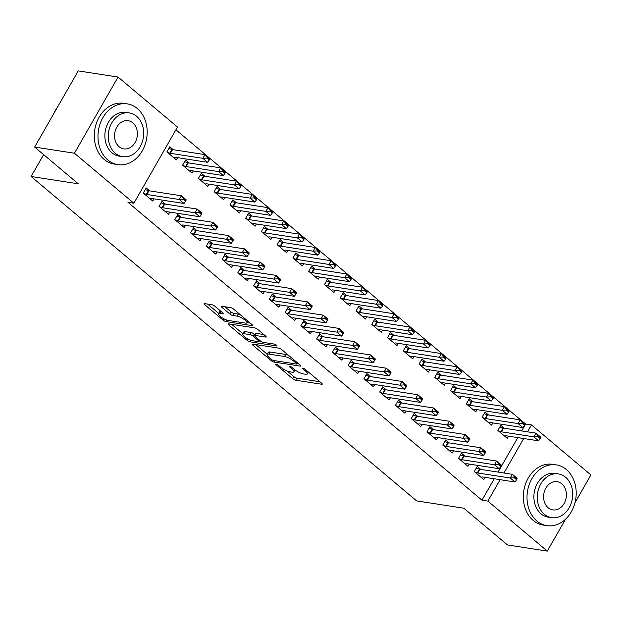 <?xml version="1.0" encoding="UTF-8"?>
<svg xmlns="http://www.w3.org/2000/svg" width="622" height="622" viewBox="0 0 622 622"><rect width="100%" height="100%" fill="white"/><g stroke="black" fill="none" stroke-linecap="round" stroke-linejoin="round"><path stroke-width="0.93" d="M276.168 364.111A1.687 0.443 -150.2 0 0 275.787 364.181A1.687 0.443 -150.2 0 0 276.238 364.865L292.674 378.697A2.41 0.638 -150.2 0 0 295.668 380.221L321.722 384.256A2.41 0.638 -150.2 0 0 322.274 384.155A2.41 0.638 -150.2 0 0 321.621 383.175L305.184 369.344A1.687 0.443 -150.2 0 0 303.093 368.278A1.687 0.443 -150.2 0 0 302.704 368.348A1.687 0.443 -150.2 0 0 303.163 369.033L305.285 370.821A7.728 2.037 -150.2 0 1 307.361 373.946A7.728 2.037 -150.2 0 1 305.604 374.273L303.435 373.939A7.728 2.037 -150.2 0 1 293.848 369.056L291.726 367.26A1.687 0.443 -150.2 0 0 289.627 366.195A1.687 0.443 -150.2 0 0 289.246 366.265A1.687 0.443 -150.2 0 0 289.697 366.949L291.827 368.737A7.728 2.037 -150.2 0 1 293.895 371.863A7.728 2.037 -150.2 0 1 292.146 372.189L289.976 371.855A7.728 2.037 -150.2 0 1 280.39 366.972L278.267 365.176A1.687 0.443 -150.2 0 0 276.168 364.111M214.932 306.273A2.41 0.638 -150.2 0 0 211.931 304.741L204.622 303.614A2.41 0.638 -150.2 0 0 204.078 303.715A2.41 0.638 -150.2 0 0 204.724 304.687L222.979 320.05A2.41 0.638 -150.2 0 0 225.973 321.574L252.027 325.609A2.41 0.638 -150.2 0 0 252.579 325.508A2.41 0.638 -150.2 0 0 251.926 324.528L233.67 309.173A2.41 0.638 -150.2 0 0 230.676 307.641L221.852 306.281A2.41 0.638 -150.2 0 0 221.3 306.382A2.41 0.638 -150.2 0 0 221.945 307.354L229.759 313.931A2.41 0.638 -150.2 0 0 232.752 315.455L237.137 316.132A6.461 1.703 -150.2 0 1 243.746 319.156A6.461 1.703 -150.2 0 1 246.88 322.826A6.461 1.703 -150.2 0 1 245.41 323.098L228.258 320.447A6.461 1.703 -150.2 0 1 221.65 317.422A6.461 1.703 -150.2 0 1 218.516 313.752A6.461 1.703 -150.2 0 1 219.986 313.48L222.839 313.923A2.41 0.638 -150.2 0 0 223.391 313.822A2.41 0.638 -150.2 0 0 222.738 312.843L214.932 306.273M133.862 203.223L74.438 153.23L118.063 77.058L177.48 127.059L133.862 203.223L127.961 202.313L481.964 500.189L487.858 501.099L500.119 479.686M565.53 519.23L547.282 551.1L507.466 544.942L463.81 508.205L416.623 500.897L31.1 176.5L78.286 183.801L34.63 147.064L74.438 153.23M547.282 551.1L487.858 501.099M252.742 344.098A2.41 0.638 -150.2 0 0 252.19 344.199A2.41 0.638 -150.2 0 0 252.835 345.179L271.091 360.535A2.41 0.638 -150.2 0 0 274.092 362.066L300.138 366.094A2.41 0.638 -150.2 0 0 300.69 365.993A2.41 0.638 -150.2 0 0 300.045 365.021L281.789 349.657A2.41 0.638 -150.2 0 0 278.788 348.133L252.742 344.098M247.035 340.296L228.779 324.933A2.41 0.638 -150.2 0 1 228.134 323.961A2.41 0.638 -150.2 0 1 228.678 323.852L254.732 327.887A2.41 0.638 -150.2 0 1 257.726 329.411L265.54 335.989A2.41 0.638 -150.2 0 1 266.193 336.961A2.41 0.638 -150.2 0 1 265.641 337.062L255.074 335.429A2.41 0.638 -150.2 0 0 254.53 335.53A2.41 0.638 -150.2 0 0 255.175 336.51L260.361 340.872A2.41 0.638 -150.2 0 0 263.355 342.395L274.356 344.098A1.687 0.443 -150.2 0 1 276.082 344.883A1.687 0.443 -150.2 0 1 276.899 345.848A1.687 0.443 -150.2 0 1 276.518 345.918L250.028 341.82A2.41 0.638 -150.2 0 1 247.035 340.296L247.82 338.928M43.626 154.637L31.1 176.5M165.506 204.156L162 201.209L159.045 206.356L168.508 214.31L169.775 212.102M189.08 162.987L185.574 160.041L182.627 165.188L192.081 173.141L193.349 170.933M197.026 230.684L193.52 227.73L190.573 232.877L200.027 240.838L201.295 238.623M220.6 189.516L217.094 186.561L214.147 191.708L223.609 199.67L224.876 197.454M228.546 257.205L225.04 254.258L222.093 259.405L231.547 267.359L232.815 265.151M252.128 216.036L248.621 213.089L245.674 218.236L255.129 226.19L256.396 223.982M260.074 283.733L256.567 280.779L253.62 285.926L263.075 293.887L264.342 291.671M283.648 242.564L280.141 239.61L277.194 244.757L286.649 252.719L287.916 250.503M291.594 310.261L288.087 307.307L285.14 312.454L294.595 320.408L295.862 318.2M315.175 269.085L311.669 266.138L308.714 271.285L318.176 279.239L319.444 277.031M323.113 336.782L319.607 333.835L316.66 338.982L326.122 346.936L327.382 344.72M346.695 295.613L343.188 292.659L340.242 297.806L349.696 305.767L350.963 303.552M354.641 363.31L351.135 360.356L348.188 365.503L357.642 373.464L358.91 371.248M378.215 322.134L374.708 319.187L371.762 324.334L381.216 332.288L382.483 330.08M386.161 389.831L382.654 386.884L379.708 392.031L389.162 399.985L390.429 397.777M409.743 348.662L406.236 345.715L403.289 350.855L412.744 358.816L414.011 356.6M417.681 416.359L414.174 413.405L411.228 418.552L420.69 426.513L421.957 424.297M441.262 375.19L437.756 372.236L434.809 377.383L444.263 385.337L445.531 383.129M449.208 442.88L445.702 439.933L442.755 445.08L452.21 453.034L453.477 450.826M472.782 401.711L469.276 398.764L466.329 403.911L475.791 411.865L477.051 409.657M480.728 469.408L477.222 466.453L474.275 471.6L483.729 479.562L484.997 477.346M504.31 428.239L500.803 425.285L497.857 430.432L507.311 438.393L508.578 436.178M481.964 500.189L494.226 478.777M498.051 472.09L517.799 437.608M521.633 430.922L525.582 424.025L175.917 129.796M488.542 414.975L485.036 412.021L482.089 417.168L491.551 425.129L492.818 422.913M464.968 456.144L461.462 453.197L458.515 458.344L467.969 466.298L469.237 464.082M457.022 388.447L453.516 385.5L450.569 390.647L460.023 398.601L461.291 396.393M433.441 429.623L429.942 426.669L426.987 431.816L436.45 439.77L437.717 437.561M425.502 361.926L421.996 358.972L419.049 364.119L428.504 372.08L429.771 369.865M401.921 403.095L398.414 400.14L395.468 405.287L404.922 413.249L406.189 411.033M393.975 335.398L390.468 332.451L387.522 337.598L396.984 345.552L398.251 343.344M370.401 376.567L366.894 373.62L363.948 378.767L373.402 386.721L374.669 384.513M362.455 308.877L358.948 305.923L356.002 311.07L365.456 319.032L366.723 316.816M338.873 350.046L335.367 347.092L332.42 352.239L341.882 360.2L343.15 357.984M330.935 282.349L327.429 279.402L324.482 284.549L333.936 292.503L335.204 290.295M307.354 323.518L303.847 320.571L300.9 325.718L310.355 333.672L311.622 331.464M299.407 255.829L295.901 252.874L292.954 258.021L302.416 265.975L303.684 263.767M275.834 296.997L272.327 294.043L269.38 299.19L278.835 307.151L280.102 304.935M267.888 229.3L264.381 226.354L261.434 231.493L270.889 239.454L272.156 237.239M244.306 270.469L240.8 267.522L237.853 272.669L247.315 280.623L248.582 278.415M236.368 202.772L232.861 199.825L229.915 204.972L239.369 212.926L240.636 210.718M212.786 243.948L209.28 240.994L206.333 246.141L215.787 254.103L217.055 251.887M204.84 176.251L201.334 173.297L198.387 178.444L207.849 186.406L209.109 184.19M181.266 217.42L177.76 214.473L174.813 219.613L184.267 227.574L185.535 225.358M173.32 149.723L169.814 146.776L166.867 151.923L176.321 159.877L177.589 157.669M149.739 190.9L146.232 187.945L143.285 193.092L152.748 201.046L154.015 198.838M34.63 147.064L78.248 70.9L118.063 77.058M525.582 424.025L531.483 424.935L590.9 474.936L574.992 502.708M503.952 473L523.701 438.518M527.534 431.831L531.483 424.935M287.154 371L293.856 376.637A2.41 0.638 -150.2 0 0 296.849 378.168L319.91 381.729M297.098 363.38L298.327 363.575M255.735 344.565L267.211 354.221M271.417 359.423A1.687 0.443 -150.2 0 0 273.517 360.488L296.383 364.025A1.687 0.443 -150.2 0 0 296.764 363.956A1.687 0.443 -150.2 0 0 296.313 363.271L294.074 361.382A7.728 2.037 -150.2 0 0 284.487 356.499L268.86 354.081A7.728 2.037 -150.2 0 0 267.102 354.408A7.728 2.037 -150.2 0 0 269.178 357.533L271.417 359.423M288.484 355.294A7.728 2.037 -150.2 0 0 285.669 354.439L284.487 356.499M267.102 354.408L268.284 352.347A7.728 2.037 -150.2 0 1 270.034 352.021L285.669 354.439M242.821 333.695L231.679 324.319M263.829 334.543L256.256 333.369A2.41 0.638 -150.2 0 0 255.704 333.47L254.53 335.53M260.867 341.26L259.281 341.012M244.112 333.734A6.461 1.703 -150.2 0 0 242.65 334.006A6.461 1.703 -150.2 0 0 245.783 337.676A6.461 1.703 -150.2 0 0 252.392 340.7L258.433 341.633A2.41 0.638 -150.2 0 0 258.977 341.532A2.41 0.638 -150.2 0 0 258.332 340.553L253.146 336.191A2.41 0.638 -150.2 0 0 250.153 334.667L244.112 333.734L245.293 331.674A6.461 1.703 -150.2 0 0 243.824 331.946L242.65 334.006M245.293 331.674L251.335 332.607A2.41 0.638 -150.2 0 1 254.328 334.138L255.004 334.706M221.028 311.404A6.461 1.703 -150.2 0 0 219.698 311.692L218.516 313.752M240.076 314.553A6.461 1.703 -150.2 0 0 238.312 314.071L237.137 316.132M224.845 306.739L230.941 311.871A2.41 0.638 -150.2 0 0 233.934 313.395L238.312 314.071M247.012 322.593L250.215 323.09M207.616 304.072L218.711 313.41M504.512 436.038L505.756 435.789A2.457 0.645 29.8 0 1 506.121 435.797L538.566 440.819L533.839 436.838L501.394 431.823A2.457 0.645 29.8 0 1 500.873 431.691L498.362 430.859M537.82 436.59L540.184 438.58L540.541 437.958L538.178 435.968L537.82 436.59L533.839 436.838L535.962 433.137L503.517 428.115A2.457 0.645 29.8 0 1 502.996 427.983L499.847 426.949M538.178 435.968L535.962 433.137L540.689 437.111L540.541 437.958M538.566 440.819L540.184 438.58M516.61 479.749L516.96 479.127L514.596 477.136L514.246 477.758L516.61 479.749L514.985 481.988L482.548 476.965A2.457 0.645 -150.2 0 0 482.174 476.965L480.938 477.206M474.788 472.036L477.299 472.86A2.457 0.645 -150.2 0 0 477.82 472.992L510.258 478.007L512.38 474.306L517.107 478.287L516.96 479.127M476.273 468.117L479.422 469.151A2.457 0.645 -150.2 0 0 479.943 469.283L512.38 474.306L514.596 477.136M514.985 481.988L510.258 478.007L514.246 477.758M488.752 422.773L489.988 422.532A2.457 0.645 29.8 0 1 490.361 422.54L522.807 427.555L518.079 423.574L485.634 418.559A2.457 0.645 29.8 0 1 485.113 418.427L482.602 417.603M522.06 423.325L524.424 425.316L524.774 424.694L522.41 422.711L522.06 423.325L518.079 423.574L520.202 419.873L487.757 414.851A2.457 0.645 29.8 0 1 487.236 414.718L484.087 413.684M522.41 422.711L520.202 419.873L524.929 423.854L524.774 424.694M522.807 427.555L524.424 425.316M472.992 409.517L474.228 409.268A2.457 0.645 29.8 0 1 474.602 409.276L507.047 414.291L502.312 410.318L469.874 405.295A2.457 0.645 29.8 0 1 469.353 405.163L466.842 404.339M506.3 410.061L508.664 412.052L509.014 411.437L506.65 409.447L506.3 410.061L502.312 410.318L504.434 406.609L471.997 401.587A2.457 0.645 29.8 0 1 471.476 401.462L468.327 400.42M506.65 409.447L504.434 406.609L509.169 410.59L509.014 411.437M507.047 414.291L508.664 412.052M500.842 466.484L501.2 465.87L498.836 463.88L498.479 464.494L500.842 466.484L499.225 468.724L466.788 463.709A2.457 0.645 -150.2 0 0 466.414 463.701L465.178 463.942M459.02 458.772L461.54 459.596A2.457 0.645 -150.2 0 0 462.06 459.728L494.498 464.751L496.62 461.042L501.348 465.023L501.2 465.87M460.513 454.853L463.654 455.887A2.457 0.645 -150.2 0 0 464.175 456.019L496.62 461.042L498.836 463.88M499.225 468.724L494.498 464.751L498.479 464.494M485.082 453.22L485.44 452.606L483.076 450.616L482.719 451.23L485.082 453.22L483.465 455.467L451.028 450.445A2.457 0.645 -150.2 0 0 450.655 450.437L449.411 450.686M443.261 445.507L445.772 446.332A2.457 0.645 -150.2 0 0 446.293 446.464L478.738 451.486L480.86 447.778L485.588 451.759L485.44 452.606M444.746 441.589L447.894 442.631A2.457 0.645 -150.2 0 0 448.415 442.763L480.86 447.778L483.076 450.616M483.465 455.467L478.738 451.486L482.719 451.23M566.339 469.532A30.742 24.437 98.8 0 0 556.309 464.883A30.742 24.437 98.8 0 0 529.112 484.849A30.742 24.437 98.8 0 0 536.872 520.995A30.742 24.437 98.8 0 0 546.901 525.644A30.742 24.437 98.8 0 0 574.098 505.686A30.742 24.437 98.8 0 0 566.339 469.532M556.309 464.883L552.624 464.315A30.742 24.437 98.8 0 0 525.427 484.274A30.742 24.437 98.8 0 0 533.186 520.427A30.742 24.437 98.8 0 0 543.216 525.077L546.901 525.644M551.613 517.667L548.223 517.139A22.135 17.595 -81.2 0 1 540.992 513.795A22.135 17.595 -81.2 0 1 535.41 487.765A22.135 17.595 -81.2 0 1 554.987 473.396L558.385 473.917A22.135 17.595 98.8 0 0 538.8 488.286A22.135 17.595 98.8 0 0 544.39 514.316A22.135 17.595 98.8 0 0 551.613 517.667A22.135 17.595 98.8 0 0 571.19 503.291A22.135 17.595 98.8 0 0 565.608 477.268A22.135 17.595 98.8 0 0 558.385 473.917M548.161 507.731A14.267 11.336 98.8 0 0 552.818 509.884A14.267 11.336 98.8 0 0 565.437 500.624A14.267 11.336 98.8 0 0 561.837 483.854A14.267 11.336 98.8 0 0 557.18 481.692A14.267 11.336 98.8 0 0 544.561 490.96A14.267 11.336 98.8 0 0 548.161 507.731M57.543 107.046A30.742 24.437 98.8 0 0 53.609 113.927M137.322 108.531A30.742 24.437 98.8 0 0 127.285 103.882A30.742 24.437 98.8 0 0 100.088 123.84A30.742 24.437 98.8 0 0 107.847 159.994A30.742 24.437 98.8 0 0 117.885 164.643A30.742 24.437 98.8 0 0 145.074 144.685A30.742 24.437 98.8 0 0 137.322 108.531M127.285 103.882L123.599 103.314A30.742 24.437 98.8 0 0 96.402 123.273A30.742 24.437 98.8 0 0 104.162 159.426A30.742 24.437 98.8 0 0 114.199 164.076L117.885 164.643M122.588 156.658L119.199 156.138A22.135 17.595 -81.2 0 1 111.976 152.787A22.135 17.595 -81.2 0 1 106.385 126.764A22.135 17.595 -81.2 0 1 125.971 112.388L129.36 112.916A22.135 17.595 98.8 0 0 109.783 127.285A22.135 17.595 98.8 0 0 115.365 153.315A22.135 17.595 98.8 0 0 122.588 156.658A22.135 17.595 98.8 0 0 142.174 142.29A22.135 17.595 98.8 0 0 136.583 116.26A22.135 17.595 98.8 0 0 129.36 112.916M119.136 146.73A14.267 11.336 98.8 0 0 123.794 148.883A14.267 11.336 98.8 0 0 136.412 139.623A14.267 11.336 98.8 0 0 132.813 122.845A14.267 11.336 98.8 0 0 128.155 120.691A14.267 11.336 98.8 0 0 115.536 129.951A14.267 11.336 98.8 0 0 119.136 146.73M457.232 396.253L458.468 396.004A2.457 0.645 29.8 0 1 458.842 396.012L491.279 401.034L486.552 397.054L454.114 392.031A2.457 0.645 29.8 0 1 453.593 391.899L451.082 391.075M490.54 396.797L492.904 398.788L493.254 398.173L490.89 396.183L490.54 396.797L486.552 397.054L488.674 393.345L456.237 388.33A2.457 0.645 29.8 0 1 455.716 388.198L452.567 387.164M490.89 396.183L488.674 393.345L493.401 397.326L493.254 398.173M491.279 401.034L492.904 398.788M441.472 382.989L442.708 382.74A2.457 0.645 29.8 0 1 443.082 382.748L475.519 387.77L470.792 383.79L438.354 378.767A2.457 0.645 29.8 0 1 437.834 378.642L435.322 377.811M474.773 383.541L477.136 385.523L477.494 384.909L475.13 382.919L474.773 383.541L470.792 383.79L472.914 380.089L440.477 375.066A2.457 0.645 29.8 0 1 439.956 374.934L436.807 373.9M475.13 382.919L472.914 380.089L477.642 384.062L477.494 384.909M475.519 387.77L477.136 385.523M469.322 439.956L469.68 439.342L467.309 437.352L466.959 437.974L469.322 439.956L467.705 442.203L435.26 437.18A2.457 0.645 -150.2 0 0 434.887 437.173L433.651 437.421M427.501 432.243L430.012 433.075A2.457 0.645 -150.2 0 0 430.533 433.2L462.978 438.222L465.101 434.521L469.828 438.494L469.68 439.342M428.986 428.333L432.134 429.367A2.457 0.645 -150.2 0 0 432.655 429.499L465.101 434.521L467.309 437.352M467.705 442.203L462.978 438.222L466.959 437.974M453.562 426.7L453.912 426.078L451.549 424.087L451.199 424.709L453.562 426.7L451.945 428.939L419.5 423.916A2.457 0.645 -150.2 0 0 419.127 423.909L417.891 424.157M411.741 418.979L414.252 419.811A2.457 0.645 -150.2 0 0 414.773 419.943L447.218 424.958L449.333 421.257L454.068 425.23L453.912 426.078M413.226 415.068L416.375 416.102A2.457 0.645 -150.2 0 0 416.896 416.235L449.333 421.257L451.549 424.087M451.945 428.939L447.218 424.958L451.199 424.709M425.705 369.725L426.949 369.484A2.457 0.645 29.8 0 1 427.322 369.484L459.759 374.506L455.032 370.525L422.587 365.511A2.457 0.645 29.8 0 1 422.066 365.378L419.555 364.546M459.013 370.277L461.376 372.267L461.734 371.645L459.37 369.655L459.013 370.277L455.032 370.525L457.154 366.825L424.709 361.802A2.457 0.645 29.8 0 1 424.188 361.67L421.04 360.636M459.37 369.655L457.154 366.825L461.882 370.798L461.734 371.645M459.759 374.506L461.376 372.267M437.802 413.436L438.152 412.814L435.789 410.831L435.439 411.445L437.802 413.436L436.178 415.675L403.74 410.66A2.457 0.645 -150.2 0 0 403.367 410.652L402.131 410.893M395.981 405.723L398.492 406.547A2.457 0.645 -150.2 0 0 399.013 406.679L431.45 411.702L433.573 407.993L438.3 411.974L438.152 412.814M397.466 401.804L400.615 402.838A2.457 0.645 -150.2 0 0 401.136 402.97L433.573 407.993L435.789 410.831M436.178 415.675L431.45 411.702L435.439 411.445M409.945 356.46L411.181 356.219A2.457 0.645 29.8 0 1 411.554 356.227L443.999 361.242L439.272 357.269L406.827 352.246A2.457 0.645 29.8 0 1 406.306 352.114L403.795 351.29M443.253 357.012L445.616 359.003L445.974 358.389L443.61 356.398L443.253 357.012L439.272 357.269L441.395 353.56L408.949 348.538A2.457 0.645 29.8 0 1 408.429 348.406L405.28 347.371M443.61 356.398L441.395 353.56L446.122 357.541L445.974 358.389M443.999 361.242L445.616 359.003M422.043 400.171L422.392 399.557L420.029 397.567L419.671 398.181L422.043 400.171L420.418 402.411L387.98 397.396A2.457 0.645 -150.2 0 0 387.607 397.388L386.371 397.637M380.221 392.459L382.732 393.283A2.457 0.645 -150.2 0 0 383.253 393.415L415.69 398.438L417.813 394.729L422.54 398.71L422.392 399.557M381.706 388.54L384.855 389.582A2.457 0.645 -150.2 0 0 385.376 389.714L417.813 394.729L420.029 397.567M420.418 402.411L415.69 398.438L419.671 398.181M394.185 343.204L395.421 342.955A2.457 0.645 29.8 0 1 395.794 342.963L428.239 347.986L423.512 344.005L391.067 338.982A2.457 0.645 29.8 0 1 390.546 338.85L388.035 338.026M427.493 343.748L429.856 345.739L430.206 345.124L427.843 343.134L427.493 343.748L423.512 344.005L425.627 340.296L393.19 335.281A2.457 0.645 29.8 0 1 392.669 335.149L389.52 334.107M427.843 343.134L425.627 340.296L430.362 344.277L430.206 345.124M428.239 347.986L429.856 345.739M378.425 329.94L379.661 329.691A2.457 0.645 29.8 0 1 380.034 329.699L412.479 334.722L407.744 330.741L375.307 325.718A2.457 0.645 29.8 0 1 374.786 325.586L372.275 324.762M411.733 330.492L414.096 332.475L414.446 331.86L412.083 329.87L411.733 330.492L407.744 330.741L409.867 327.032L377.43 322.017A2.457 0.645 29.8 0 1 376.909 321.885L373.76 320.851M412.083 329.87L409.867 327.032L414.594 331.013L414.446 331.86M412.479 334.722L414.096 332.475M362.665 316.676L363.901 316.427A2.457 0.645 29.8 0 1 364.274 316.435L396.712 321.457L391.984 317.477L359.547 312.462A2.457 0.645 29.8 0 1 359.026 312.33L356.515 311.498M395.973 317.228L398.337 319.218L398.686 318.596L396.323 316.606L395.973 317.228L391.984 317.477L394.107 313.776L361.67 308.753A2.457 0.645 29.8 0 1 361.149 308.621L358 307.587M396.323 316.606L394.107 313.776L398.834 317.749L398.686 318.596M396.712 321.457L398.337 319.218M346.905 303.412L348.141 303.171A2.457 0.645 29.8 0 1 348.514 303.178L380.952 308.193L376.224 304.212L343.787 299.198A2.457 0.645 29.8 0 1 343.266 299.065L340.755 298.241M380.205 303.964L382.569 305.954L382.927 305.332L380.563 303.349L380.205 303.964L376.224 304.212L378.347 300.512L345.91 295.489A2.457 0.645 29.8 0 1 345.389 295.357L342.24 294.323M380.563 303.349L378.347 300.512L383.074 304.492L382.927 305.332M380.952 308.193L382.569 305.954M331.137 290.155L332.381 289.906A2.457 0.645 29.8 0 1 332.754 289.914L365.192 294.929L360.465 290.956L328.019 285.933A2.457 0.645 29.8 0 1 327.499 285.801L324.987 284.977M364.445 290.699L366.809 292.69L367.167 292.076L364.803 290.085L364.445 290.699L360.465 290.956L362.587 287.247L330.142 282.225A2.457 0.645 29.8 0 1 329.621 282.1L326.472 281.058M364.803 290.085L362.587 287.247L367.314 291.228L367.167 292.076M365.192 294.929L366.809 292.69M315.377 276.891L316.614 276.642A2.457 0.645 29.8 0 1 316.987 276.65L349.432 281.673L344.705 277.692L312.26 272.669A2.457 0.645 29.8 0 1 311.739 272.537L309.227 271.713M348.685 277.435L351.049 279.426L351.407 278.812L349.035 276.821L348.685 277.435L344.705 277.692L346.827 273.983L314.382 268.968A2.457 0.645 29.8 0 1 313.861 268.836L310.712 267.802M349.035 276.821L346.827 273.983L351.554 277.964L351.407 278.812M349.432 281.673L351.049 279.426M299.617 263.627L300.854 263.378A2.457 0.645 29.8 0 1 301.227 263.386L333.672 268.409L328.945 264.428L296.5 259.405A2.457 0.645 29.8 0 1 295.979 259.281L293.467 258.449M332.925 264.179L335.289 266.162L335.639 265.547L333.275 263.557L332.925 264.179L328.945 264.428L331.06 260.727L298.622 255.704A2.457 0.645 29.8 0 1 298.101 255.572L294.952 254.538M333.275 263.557L331.06 260.727L335.794 264.7L335.639 265.547M333.672 268.409L335.289 266.162M283.857 250.363L285.094 250.122A2.457 0.645 29.8 0 1 285.467 250.122L317.904 255.144L313.177 251.164L280.74 246.149A2.457 0.645 29.8 0 1 280.219 246.017L277.707 245.185M317.166 250.915L319.529 252.905L319.879 252.283L317.515 250.293L317.166 250.915L313.177 251.164L315.3 247.463L282.862 242.44A2.457 0.645 29.8 0 1 282.341 242.308L279.192 241.274M317.515 250.293L315.3 247.463L320.027 251.436L319.879 252.283M317.904 255.144L319.529 252.905M268.098 237.099L269.334 236.858A2.457 0.645 29.8 0 1 269.707 236.865L302.144 241.88L297.417 237.907L264.98 232.885A2.457 0.645 29.8 0 1 264.459 232.752L261.948 231.928M301.398 237.651L303.769 239.641L304.119 239.019L301.756 237.036L301.398 237.651L297.417 237.907L299.54 234.199L267.102 229.176A2.457 0.645 29.8 0 1 266.581 229.044L263.433 228.01M301.756 237.036L299.54 234.199L304.267 238.179L304.119 239.019M302.144 241.88L303.769 239.641M252.338 223.842L253.574 223.593A2.457 0.645 29.8 0 1 253.947 223.601L286.384 228.616L281.657 224.643L249.22 219.62A2.457 0.645 29.8 0 1 248.699 219.488L246.18 218.664M285.638 224.387L288.002 226.377L288.359 225.763L285.996 223.772L285.638 224.387L281.657 224.643L283.78 220.934L251.335 215.92A2.457 0.645 29.8 0 1 250.814 215.787L247.665 214.745M285.996 223.772L283.78 220.934L288.507 224.915L288.359 225.763M286.384 228.616L288.002 226.377M236.57 210.578L237.814 210.329A2.457 0.645 29.8 0 1 238.187 210.337L270.624 215.36L265.897 211.379L233.452 206.356A2.457 0.645 29.8 0 1 232.931 206.224L230.42 205.4M269.878 211.13L272.242 213.113L272.599 212.499L270.236 210.508L269.878 211.13L265.897 211.379L268.02 207.67L235.575 202.655A2.457 0.645 29.8 0 1 235.054 202.523L231.905 201.489M270.236 210.508L268.02 207.67L272.747 211.651L272.599 212.499M270.624 215.36L272.242 213.113M220.81 197.314L222.046 197.065A2.457 0.645 29.8 0 1 222.419 197.073L254.864 202.096L250.137 198.115L217.692 193.1A2.457 0.645 29.8 0 1 217.171 192.968L214.66 192.136M254.118 197.866L256.482 199.856L256.839 199.234L254.468 197.244L254.118 197.866L250.137 198.115L252.26 194.414L219.815 189.391A2.457 0.645 29.8 0 1 219.294 189.259L216.145 188.225M254.468 197.244L252.26 194.414L256.987 198.387L256.839 199.234M254.864 202.096L256.482 199.856M205.05 184.05L206.286 183.809A2.457 0.645 29.8 0 1 206.66 183.817L239.105 188.831L234.37 184.851L201.932 179.836A2.457 0.645 29.8 0 1 201.411 179.704L198.9 178.879M238.358 184.602L240.722 186.592L241.072 185.97L238.708 183.988L238.358 184.602L234.37 184.851L236.492 181.15L204.055 176.127A2.457 0.645 29.8 0 1 203.534 175.995L200.385 174.961M238.708 183.988L236.492 181.15L241.227 185.131L241.072 185.97M239.105 188.831L240.722 186.592M189.29 170.793L190.526 170.545A2.457 0.645 29.8 0 1 190.9 170.552L223.337 175.567L218.61 171.594L186.172 166.572A2.457 0.645 29.8 0 1 185.651 166.439L183.14 165.615M222.598 171.338L224.962 173.328L225.312 172.714L222.948 170.723L222.598 171.338L218.61 171.594L220.732 167.886L188.295 162.863A2.457 0.645 29.8 0 1 187.774 162.739L184.625 161.697M222.948 170.723L220.732 167.886L225.459 171.866L225.312 172.714M223.337 175.567L224.962 173.328M406.275 386.907L406.632 386.293L404.269 384.303L403.911 384.917L406.275 386.907L404.658 389.154L372.22 384.132A2.457 0.645 -150.2 0 0 371.847 384.124L370.611 384.373M364.453 379.195L366.972 380.019A2.457 0.645 -150.2 0 0 367.493 380.151L399.93 385.173L402.053 381.465L406.78 385.446L406.632 386.293M365.938 375.284L369.087 376.318A2.457 0.645 -150.2 0 0 369.608 376.45L402.053 381.465L404.269 384.303M404.658 389.154L399.93 385.173L403.911 384.917M390.515 373.651L390.873 373.029L388.509 371.039L388.151 371.661L390.515 373.651L388.898 375.89L356.453 370.868A2.457 0.645 -150.2 0 0 356.087 370.86L354.843 371.109M348.693 365.93L351.205 366.762A2.457 0.645 -150.2 0 0 351.725 366.894L384.171 371.909L386.293 368.208L391.02 372.181L390.873 373.029M350.178 362.02L353.327 363.054A2.457 0.645 -150.2 0 0 353.848 363.186L386.293 368.208L388.509 371.039M388.898 375.89L384.171 371.909L388.151 371.661M374.755 360.387L375.113 359.765L372.741 357.774L372.391 358.396L374.755 360.387L373.138 362.626L340.693 357.603A2.457 0.645 -150.2 0 0 340.32 357.603L339.083 357.844M332.933 352.674L335.445 353.498A2.457 0.645 -150.2 0 0 335.966 353.63L368.411 358.645L370.533 354.944L375.26 358.925L375.113 359.765M334.418 348.755L337.567 349.789A2.457 0.645 -150.2 0 0 338.088 349.922L370.533 354.944L372.741 357.774M373.138 362.626L368.411 358.645L372.391 358.396M358.995 347.123L359.345 346.508L356.981 344.518L356.631 345.132L358.995 347.123L357.378 349.362L324.933 344.347A2.457 0.645 -150.2 0 0 324.56 344.339L323.323 344.58M317.173 339.41L319.685 340.234A2.457 0.645 -150.2 0 0 320.206 340.366L352.643 345.389L354.765 341.68L359.5 345.661L359.345 346.508M318.658 335.491L321.807 336.525A2.457 0.645 -150.2 0 0 322.328 336.657L354.765 341.68L356.981 344.518M357.378 349.362L352.643 345.389L356.631 345.132M343.235 333.858L343.585 333.244L341.221 331.254L340.872 331.868L343.235 333.858L341.61 336.105L309.173 331.083A2.457 0.645 -150.2 0 0 308.8 331.075L307.563 331.324M301.413 326.146L303.925 326.97A2.457 0.645 -150.2 0 0 304.446 327.102L336.883 332.125L339.006 328.416L343.733 332.397L343.585 333.244M302.898 322.227L306.047 323.269A2.457 0.645 -150.2 0 0 306.568 323.401L339.006 328.416L341.221 331.254M341.61 336.105L336.883 332.125L340.872 331.868M327.467 320.594L327.825 319.98L325.462 317.99L325.104 318.612L327.467 320.594L325.85 322.841L293.413 317.819A2.457 0.645 -150.2 0 0 293.04 317.811L291.804 318.06M285.653 312.882L288.165 313.706A2.457 0.645 -150.2 0 0 288.686 313.838L321.123 318.861L323.246 315.152L327.973 319.133L327.825 319.98M287.139 308.971L290.287 310.005A2.457 0.645 -150.2 0 0 290.808 310.137L323.246 315.152L325.462 317.99M325.85 322.841L321.123 318.861L325.104 318.612M311.708 307.338L312.065 306.716L309.702 304.726L309.344 305.348L311.708 307.338L310.09 309.577L277.653 304.555A2.457 0.645 -150.2 0 0 277.28 304.547L276.044 304.796M269.886 299.617L272.397 300.449A2.457 0.645 -150.2 0 0 272.918 300.582L305.363 305.596L307.486 301.895L312.213 305.868L312.065 306.716M271.371 295.707L274.52 296.741A2.457 0.645 -150.2 0 0 275.041 296.873L307.486 301.895L309.702 304.726M310.09 309.577L305.363 305.596L309.344 305.348M295.948 294.074L296.305 293.452L293.942 291.469L293.584 292.083L295.948 294.074L294.33 296.313L261.885 291.298A2.457 0.645 -150.2 0 0 261.52 291.29L260.276 291.531M254.126 286.361L256.637 287.185A2.457 0.645 -150.2 0 0 257.158 287.317L289.603 292.34L291.726 288.631L296.453 292.612L296.305 293.452M255.611 282.442L258.76 283.476A2.457 0.645 -150.2 0 0 259.281 283.609L291.726 288.631L293.942 291.469M294.33 296.313L289.603 292.34L293.584 292.083M280.188 280.81L280.538 280.195L278.174 278.205L277.824 278.819L280.188 280.81L278.57 283.049L246.125 278.034A2.457 0.645 -150.2 0 0 245.752 278.026L244.516 278.275M238.366 273.097L240.877 273.921A2.457 0.645 -150.2 0 0 241.398 274.053L273.843 279.076L275.966 275.367L280.693 279.348L280.538 280.195M239.851 269.178L243 270.22A2.457 0.645 -150.2 0 0 243.521 270.352L275.966 275.367L278.174 278.205M278.57 283.049L273.843 279.076L277.824 278.819M264.428 267.546L264.778 266.931L262.414 264.941L262.064 265.555L264.428 267.546L262.811 269.792L230.365 264.77A2.457 0.645 -150.2 0 0 229.992 264.762L228.756 265.011M222.606 259.833L225.117 260.657A2.457 0.645 -150.2 0 0 225.638 260.789L258.076 265.812L260.198 262.103L264.925 266.084L264.778 266.931M224.091 255.922L227.24 256.956A2.457 0.645 -150.2 0 0 227.761 257.088L260.198 262.103L262.414 264.941M262.811 269.792L258.076 265.812L262.064 265.555M248.668 254.289L249.018 253.667L246.654 251.677L246.304 252.299L248.668 254.289L247.043 256.528L214.606 251.506A2.457 0.645 -150.2 0 0 214.232 251.498L212.996 251.747M206.846 246.569L209.357 247.4A2.457 0.645 -150.2 0 0 209.878 247.533L242.316 252.548L244.438 248.847L249.165 252.82L249.018 253.667M208.331 242.658L211.48 243.692A2.457 0.645 -150.2 0 0 212.001 243.824L244.438 248.847L246.654 251.677M247.043 256.528L242.316 252.548L246.304 252.299M232.9 241.025L233.258 240.403L230.894 238.413L230.537 239.035L232.9 241.025L231.283 243.264L198.846 238.242A2.457 0.645 -150.2 0 0 198.472 238.242L197.236 238.483M191.086 233.312L193.597 234.136A2.457 0.645 -150.2 0 0 194.118 234.269L226.556 239.283L228.678 235.582L233.405 239.563L233.258 240.403M192.571 229.394L195.72 230.428A2.457 0.645 -150.2 0 0 196.241 230.56L228.678 235.582L230.894 238.413M231.283 243.264L226.556 239.283L230.537 239.035M217.14 227.761L217.498 227.147L215.134 225.156L214.777 225.77L217.14 227.761L215.523 230L183.086 224.985A2.457 0.645 -150.2 0 0 182.713 224.977L181.469 225.218M175.318 220.048L177.83 220.872A2.457 0.645 -150.2 0 0 178.351 221.004L210.796 226.027L212.918 222.318L217.646 226.299L217.498 227.147M176.803 216.129L179.952 217.164A2.457 0.645 -150.2 0 0 180.473 217.296L212.918 222.318L215.134 225.156M215.523 230L210.796 226.027L214.777 225.77M201.38 214.497L201.738 213.882L199.374 211.892L199.017 212.506L201.38 214.497L199.763 216.744L167.318 211.721A2.457 0.645 -150.2 0 0 166.945 211.713L165.709 211.962M159.559 206.784L162.07 207.608A2.457 0.645 -150.2 0 0 162.591 207.74L195.036 212.763L197.158 209.054L201.886 213.035L201.738 213.882M161.044 202.865L164.192 203.907A2.457 0.645 -150.2 0 0 164.713 204.039L197.158 209.054L199.374 211.892M199.763 216.744L195.036 212.763L199.017 212.506M173.53 157.529L174.766 157.28A2.457 0.645 29.8 0 1 175.14 157.288L207.577 162.311L202.85 158.33L170.412 153.307A2.457 0.645 29.8 0 1 169.892 153.175L167.38 152.351M206.831 158.074L209.202 160.064L209.552 159.45L207.188 157.459L206.831 158.074L202.85 158.33L204.972 154.621L172.535 149.607A2.457 0.645 29.8 0 1 172.014 149.474L168.865 148.44M207.188 157.459L204.972 154.621L209.7 158.602L209.552 159.45M207.577 162.311L209.202 160.064M185.62 201.233L185.97 200.618L183.607 198.628L183.257 199.25L185.62 201.233L184.003 203.48L151.558 198.457A2.457 0.645 -150.2 0 0 151.185 198.449L149.949 198.698M143.799 193.52L146.31 194.344A2.457 0.645 -150.2 0 0 146.831 194.476L179.276 199.499L181.391 195.79L186.126 199.771L185.97 200.618M145.284 189.609L148.433 190.643A2.457 0.645 -150.2 0 0 148.953 190.775L181.391 195.79L183.607 198.628M184.003 203.48L179.276 199.499L183.257 199.25M276.603 364.228L276.238 364.865M303.528 368.395L303.163 369.033M290.062 366.311L289.697 366.949M292.363 367.796L291.827 368.737M305.822 369.88L305.285 370.821M322.079 383.626L321.722 384.256M296.849 378.168L295.668 380.221M293.856 376.637L292.674 378.697M300.504 365.472L300.138 366.094M274.87 360.698L274.092 362.066M271.635 359.594L271.091 360.535M253.395 344.199L252.835 345.179M296.849 362.331L296.313 363.271M294.61 360.441L294.074 361.382M270.034 352.021L268.86 354.081M229.339 323.961L228.779 324.933M265.998 336.44L265.641 337.062M256.256 333.369L255.074 335.429M276.767 345.482L276.518 345.918M250.899 340.312L250.028 341.82M258.869 339.612L258.332 340.553M254.328 334.138L253.146 336.191M251.335 332.607L250.153 334.667M223.197 313.294L222.839 313.923M221.129 311.482L219.986 313.48M233.934 313.395L232.752 315.455M230.941 311.871L229.759 313.931M222.505 306.382L221.945 307.354M252.384 324.979L252.027 325.609M226.836 320.081L225.973 321.574M223.749 318.705L222.979 320.05M205.283 303.715L204.724 304.687M502.996 427.983L500.873 431.691M503.517 428.115L501.394 431.823M477.82 472.992L479.943 469.283M477.299 472.86L479.422 469.151M487.236 414.718L485.113 418.427M487.757 414.851L485.634 418.559M471.476 401.462L469.353 405.163M471.997 401.587L469.874 405.295M462.06 459.728L464.175 456.019M461.54 459.596L463.654 455.887M446.293 446.464L448.415 442.763M445.772 446.332L447.894 442.631M455.716 388.198L453.593 391.899M456.237 388.33L454.114 392.031M439.956 374.934L437.834 378.642M440.477 375.066L438.354 378.767M430.533 433.2L432.655 429.499M430.012 433.075L432.134 429.367M414.773 419.943L416.896 416.235M414.252 419.811L416.375 416.102M424.188 361.67L422.066 365.378M424.709 361.802L422.587 365.511M399.013 406.679L401.136 402.97M398.492 406.547L400.615 402.838M408.429 348.406L406.306 352.114M408.949 348.538L406.827 352.246M383.253 393.415L385.376 389.714M382.732 393.283L384.855 389.582M392.669 335.149L390.546 338.85M393.19 335.281L391.067 338.982M376.909 321.885L374.786 325.586M377.43 322.017L375.307 325.718M361.149 308.621L359.026 312.33M361.67 308.753L359.547 312.462M345.389 295.357L343.266 299.065M345.91 295.489L343.787 299.198M329.621 282.1L327.499 285.801M330.142 282.225L328.019 285.933M313.861 268.836L311.739 272.537M314.382 268.968L312.26 272.669M298.101 255.572L295.979 259.281M298.622 255.704L296.5 259.405M282.341 242.308L280.219 246.017M282.862 242.44L280.74 246.149M266.581 229.044L264.459 232.752M267.102 229.176L264.98 232.885M250.814 215.787L248.699 219.488M251.335 215.92L249.22 219.62M235.054 202.523L232.931 206.224M235.575 202.655L233.452 206.356M219.294 189.259L217.171 192.968M219.815 189.391L217.692 193.1M203.534 175.995L201.411 179.704M204.055 176.127L201.932 179.836M187.774 162.739L185.651 166.439M188.295 162.863L186.172 166.572M367.493 380.151L369.608 376.45M366.972 380.019L369.087 376.318M351.725 366.894L353.848 363.186M351.205 366.762L353.327 363.054M335.966 353.63L338.088 349.922M335.445 353.498L337.567 349.789M320.206 340.366L322.328 336.657M319.685 340.234L321.807 336.525M304.446 327.102L306.568 323.401M303.925 326.97L306.047 323.269M288.686 313.838L290.808 310.137M288.165 313.706L290.287 310.005M272.918 300.582L275.041 296.873M272.397 300.449L274.52 296.741M257.158 287.317L259.281 283.609M256.637 287.185L258.76 283.476M241.398 274.053L243.521 270.352M240.877 273.921L243 270.22M225.638 260.789L227.761 257.088M225.117 260.657L227.24 256.956M209.878 247.533L212.001 243.824M209.357 247.4L211.48 243.692M194.118 234.269L196.241 230.56M193.597 234.136L195.72 230.428M178.351 221.004L180.473 217.296M177.83 220.872L179.952 217.164M162.591 207.74L164.713 204.039M162.07 207.608L164.192 203.907M172.014 149.474L169.892 153.175M172.535 149.607L170.412 153.307M146.831 194.476L148.953 190.775M146.31 194.344L148.433 190.643M294.999 369.942L293.895 371.863M308.426 372.073L307.361 373.946M297.425 362.813L296.764 363.956M259.685 340.304L258.977 341.532M247.859 321.107L246.88 322.826"/></g></svg>
